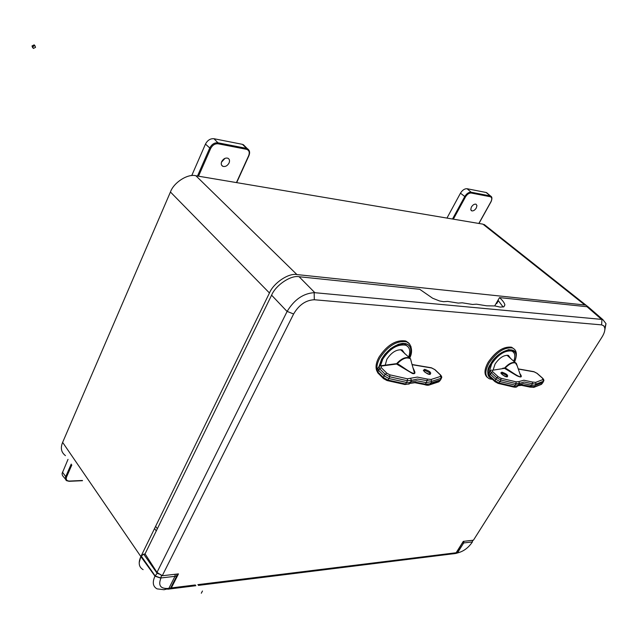 <?xml version="1.0" encoding="UTF-8"?>
<svg xmlns="http://www.w3.org/2000/svg" width="638" height="638" viewBox="0 0 638 638"><rect width="100%" height="100%" fill="white"/><g stroke="black" fill="none" stroke-linecap="round" stroke-linejoin="round"><path stroke-width="0.96" d="M476.315 207.972C474.895 210.173 473.364 211.138 471.721 210.867L470.756 209.471L471.378 207.071C472.83 204.83 474.385 203.865 476.036 204.192L476.945 205.611L476.315 207.972M478.835 223.459L490.941 201.72C492.209 199.04 491.986 197.381 490.255 196.727L471.203 193.027C469.097 192.931 467.199 194.215 465.509 196.879L453.355 219.161M446.959 218.084L460.469 193.186C462.414 190.076 464.616 188.593 467.072 188.728L486.132 192.493L487.512 193.434M221.482 162.18L225.007 158.344M229.074 162.961C227.487 165.76 225.453 166.901 222.981 166.382C221.266 165.529 220.836 163.934 221.697 161.621C223.34 158.742 225.413 157.61 227.918 158.232C229.544 159.133 229.927 160.712 229.074 162.961M236.443 182.588L248.676 155.656C249.873 152.33 249.155 150.217 246.507 149.316L218.029 143.781C214.934 143.566 212.494 145.121 210.692 148.439L198.514 176.192M191.727 175.602L205.468 144.092C207.533 140.224 210.357 138.43 213.953 138.717L242.408 144.34L245.247 146.588M71.823 464.982L66.551 477.009C65.722 479.569 66.663 480.924 69.375 481.068L82.366 480.478M65.403 479.066L62.468 475.509L62.045 473.619L68.011 459.368M511.397 350.796L511.046 350.19M513.734 361.212C515.679 355.884 514.994 352.495 511.676 351.044C504.889 350.222 498.23 354.489 491.691 363.851L488.939 372.863M493.206 369.753L495.08 364.003C499.434 357.751 503.892 354.887 508.446 355.406L510.583 358.412M491.412 370.04L490.391 370.598L491.204 372.696L496.707 377.728L500.926 380.025L516.07 383.597L519.037 383.518L524.125 382.018L532.371 383.725L531.534 385.256L534.221 385.807L543.018 382.29M521.661 385.376L529.668 387.035L531.534 385.256L523.335 383.574L518.455 384.929L519.332 382.888L518.662 381.652L516.054 381.827L500.918 378.246L498.158 376.739L492.656 371.715L492.329 370.271L504.554 368.341L516.796 375.718C521.533 377.919 522.538 377.178 519.818 373.493M489.338 372.018L490.223 374.179L495.718 379.203L500.104 381.604L515.249 385.161L518.455 384.929L516.979 386.668M502.76 368.238L505.248 367.998C510.248 370.718 517.968 377.01 520.983 376.883L516.357 363.397C513.478 361.842 509.77 363.373 505.248 367.998L504.897 367.687L505.216 368.022M504.522 368.317L503.557 368.134M176.846 574.08L176.646 576.146L170.561 588.108L164.062 589.727L157.036 588.866C152.873 586.505 152.195 582.271 154.986 576.162L157.131 573.315L160.816 574.615L157.131 573.315L143.702 554.159L145.153 554.015L143.702 554.159L141.022 556.256C138.055 562.636 138.757 567.102 143.111 569.646M139.196 562.572L140.862 556.575L62.636 442.381L170.434 192.006L269.459 292.986L141.173 555.937L143.702 554.159L157.131 573.315L155.13 575.875L160.904 578.195C158.104 585.301 160.369 588.722 167.714 588.459L170.561 588.108M588.595 307.221L586.099 305.259L584.863 305.004L296.925 274.571C288.759 272.793 273.582 282.921 269.459 292.986M452.693 553.792L456.537 552.771L462.909 541.973M141.181 555.937L155.122 575.891L141.173 555.937L140.862 556.575L154.986 576.162L161.031 577.956L161.422 575.061L160.904 578.195L154.986 576.162L140.862 556.575M296.925 274.571L195.882 175.753C187.811 173.512 173.767 182.444 170.434 192.006M195.882 175.753L482.91 224.145L584.863 305.004M486.914 226.649L482.91 224.145M456.537 552.771L458.347 552.548L454.639 553.656L456.473 553.282L452.789 553.888M462.638 543.066L472.407 541.941L472.415 540.322L472.407 541.941L463.706 542.946L457.605 552.644L459.735 552.261C464.608 550.57 468.786 547.197 472.28 542.14L472.28 542.14C468.786 547.197 464.608 550.57 459.735 552.261L454.639 553.656L457.605 552.644M62.636 442.381C60.283 448.012 61.224 452.422 65.459 455.628M456.473 553.282L459.735 552.261L456.473 553.282M406.087 345.349L405.553 344.472M408.551 357.336C410.784 351.107 409.803 347.048 405.624 345.166C397.378 343.978 389.762 348.627 382.768 359.114L380.431 365.805M385.208 365.159L386.851 359.29C391.517 352.304 396.605 349.185 402.139 349.935L404.931 353.851M394.77 363.875L397.322 363.652C402.969 366.73 411.446 374.043 414.556 373.286L413.025 367.919M412.77 367.01C413.137 369.139 417.587 374.697 412.467 373.533L396.533 364.027L381.197 366.084L381.253 367.655L386.803 373.174L389.826 374.825L407.443 378.805L407.411 380.75L406.573 382.465L408.44 382.72L410.449 382.282L411.518 380.352L417.571 379.052L431.623 381.388L441.161 378.286L441.632 377.433M407.443 378.805L417.292 377.082L427.436 379.092L426.328 382.625L416.766 380.758L411.103 381.843L408.886 384.196M414.716 382.736L410.051 383.358L415.753 382.25L425.379 384.124L426.328 382.625L430.849 383.071L431.623 381.388L431.121 379.458L440.659 376.388L440.308 374.881L434.765 369.609L431.663 367.99L412.108 364.697M397.291 363.684L396.884 363.405L396.517 364.035L397.322 363.652C402.49 358.381 406.861 356.778 410.433 358.843L408.982 357.743C405.25 356.905 401.246 358.763 396.956 363.309M440.659 376.388L441.161 378.286L440.387 379.953L440.906 379.227M440.579 379.865L438.88 381.811L440.387 379.953L430.849 383.071L429.813 384.554L439.853 380.894M386.803 373.174L385.169 374.259L384.14 375.894L388.941 378.525L387.968 380.065L405.593 383.988L406.573 382.465L388.941 378.525L389.786 376.795L407.411 380.75L411.35 380.36L410.449 382.282M377.927 368.062L378.605 370.367L377.824 372.002L383.358 377.529L384.14 375.894L378.605 370.367L379.618 368.74L385.169 374.259L389.786 376.795L389.826 374.825M396.501 364.011L395.496 363.804M168.879 588.316L164.062 589.727L157.036 588.866C152.873 586.505 152.195 582.271 154.986 576.162L160.904 578.195C158.104 585.301 160.369 588.722 167.714 588.459L168.887 588.316L174.971 576.337L161.031 577.948L176.646 576.146M379.084 366.419L381.644 359.066C387.457 349.855 394.619 344.616 403.136 343.356C410.457 343.914 412.555 348.779 409.429 357.934M491.794 378.741C486.858 376.747 486.515 371.771 490.758 363.812C500.463 346.761 522.626 344.496 514.419 361.826C517.936 354.584 516.006 350.509 508.622 349.616C499.674 353.117 493.716 357.846 490.742 363.812C486.435 370.04 486.802 375.024 491.818 378.773M409.078 343.563L405.648 340.979C395.975 339.583 387.059 345.022 378.884 357.312C375.934 362.95 375.288 367.592 376.962 371.244M514.108 349.026L511.596 347.216C503.637 346.243 495.838 351.243 488.19 362.209C484.258 369.37 483.947 374.41 487.249 377.337M494.713 305.889L499.53 297.611C502.664 300.474 504.459 302.914 504.897 304.924L503.908 306.798L500.208 307.109L494.913 305.945L486.571 305.809L476.474 304.174L472.591 304.47L462.255 302.811L458.251 303.098L447.677 301.407L443.546 301.694L439.478 300.945L432.644 298.233L419.716 289.293L299.094 276.725L314.869 292.706L314.175 292.667L314.311 299.748L601.618 324.878L603.763 325.835L604.808 328.004C605.127 330.532 604.17 333.586 601.929 337.183L473.436 540.203L463.292 541.367L456.13 552.755L197.876 584.639M407.012 342.048L406.558 341.37M195.316 584.958L171.335 587.917L178.465 573.897L162.251 575.747L293.608 314C298.967 304.876 305.865 300.123 314.311 299.748M198.418 585.389L452.39 553.88L456.13 552.755M604.609 331.178L606.004 323.657L602.91 319.67L601.953 319.423L601.618 324.878M601.953 319.423L314.869 292.706M314.175 292.667C303.257 293.4 294.246 299.645 287.14 311.4L293.608 314M287.14 311.4L156.988 572.39L162.251 575.747M299.094 276.725C290.92 274.962 275.736 285.114 271.597 295.179L145.057 553.872L156.988 572.39M171.335 587.917L167.674 589.113M167.73 589.201L195.858 585.708M499.53 297.611L587.016 306.726L588.372 307.03L590.9 309.223M503.143 307.022L498.39 300.713L496.691 303.632L496.252 303.233M201.305 593.236L202.477 590.995M157.347 528.735L155.616 526.342M154.54 528.543L156.27 530.944M32.682 46.678L34.843 45.561L35.545 47.34L33.383 48.456L32.682 46.678M34.149 44.859L34.843 45.561L34.149 44.859L31.996 45.976L32.682 47.746M465.509 196.879L464.767 196.52L452.501 219.017M471.203 193.027L471.123 192.213C468.763 192.094 466.649 193.529 464.767 196.52L460.469 193.186M490.255 196.727L490.175 195.93L471.123 192.213L467.072 188.728M491.619 197.062L486.132 192.493M218.029 143.781L217.949 142.792C214.496 142.529 211.76 144.26 209.766 147.992L210.692 148.439M246.507 149.316L246.435 148.351L217.949 142.792L213.953 138.717M249.354 151.062L242.408 144.34M205.468 144.092L209.766 147.992L197.485 176.024M69.375 481.068L68.888 481.164M66.551 477.009L65.73 476.634L65.475 477.36L65.746 479.872L66.631 480.701L69.095 481.299M71.225 464.097L65.73 476.634L62.436 472.136M518.287 369.043L534.15 371.85L536.989 373.334L542.444 378.159L542.986 379.538L535.633 382.369L532.539 382.042L532.371 383.725L536.095 384.124L543.44 381.261L541.678 384.116L534.317 387.003L522.347 384.929L518.215 385.703L517.171 386.5L518.192 385.129M501.189 373.374L501.962 373.086L506.237 375.152L507.09 376.891M507.154 376.938C508.574 375.439 506.803 373.844 501.859 372.137C500.415 373.621 502.186 375.224 507.154 376.938M532.539 382.042L523.846 380.232L518.662 381.652M533.711 387.425L536.095 384.124L535.633 382.369M516.054 381.827L516.07 383.597L514.276 386.532L517.171 386.5C516.668 387.194 515.464 387.362 513.542 387.011M504.219 368.381L492.329 370.271M503.677 368.11L503.278 368.158M489.107 372.504L488.596 373.581L489.442 375.662L491.204 372.696L492.656 371.715M494.793 381.5L489.529 376.667L489.442 375.662L494.928 380.695L499.139 382.991L498.126 383.406L495.016 381.699L494.928 380.695L496.707 377.728L498.158 376.739M498.414 383.47L513.255 386.947L514.276 386.532L499.139 382.991L500.926 380.025L500.918 378.246M543.759 380.711L543.44 381.261L542.986 379.538M533.264 371.691L534.15 371.85M517.37 366.348L516.357 363.397L515.233 362.543C512.194 361.921 508.749 363.636 504.897 367.687M517.155 365.733L515.233 362.543L506.979 355.206M540.553 384.554L541.989 383.773M164.062 589.727L167.714 588.459L164.062 589.727M411.103 381.843L409.277 383.869L410.33 382.353M410.665 378.621L411.518 380.352L410.752 382.058M423.712 370.774L424.717 370.343L429.31 372.56L429.956 374.458C424.493 372.616 422.715 370.909 424.605 369.33C430.036 371.156 431.822 372.871 429.956 374.458M411.462 362.448L410.561 358.819L400.568 349.656M387.274 380.591L404.596 384.443L409.277 383.869L404.883 384.515M415.059 382.744L424.501 384.594L425.379 384.124L429.813 384.554L429.143 385.025M427.436 379.092L431.121 379.458M431.663 367.99L431.073 367.727M434.765 369.609L435.204 369.888M440.308 374.881L440.754 375.184M381.253 367.655L379.618 368.74L379.02 366.491L380.264 365.821M381.197 366.084L380.423 365.805L395.161 363.827M396.118 364.075L395.64 363.772M411.646 363.078L414.556 373.286M383.358 377.529L387.968 380.065L386.979 380.527L383.55 378.637L383.358 377.529M377.616 368.772L377.178 369.785L378.023 373.11L383.247 378.334M424.725 384.666C426.647 385.328 428.186 385.424 429.334 384.961L438.633 381.899M175.657 576.066L174.971 576.337L175.155 574.272M463.89 541.295L463.706 542.946M379.06 366.475L381.62 359.066L384.953 354.162L390.584 348.667L398.279 344.321L402.275 343.396L405.816 343.595L408.535 344.895L410.258 347.056L411.016 349.736L410.984 352.591L409.436 357.942M377.082 369.865C376.508 366.475 377.401 362.575 379.754 358.165C387.936 345.876 396.86 340.421 406.534 341.816L409.389 343.683L411.024 346.729M492.584 379.466L489.45 378.82C484.784 376.476 484.657 371.204 489.051 362.99C496.707 352.016 504.514 347.008 512.466 347.981L511.596 347.216M587.016 306.726L601.538 319.367M271.597 295.179L287.092 311.488M504.897 304.924L503.773 306.846M379.57 366.045L381.987 358.995C385.719 352.67 390.671 348.093 396.852 345.278C402.395 343.85 405.034 343.475 404.787 344.161L408.009 346.713M489.306 376.452L488.381 374.171C487.464 372.927 488.333 369.458 491.005 363.764C494.235 358.588 498.302 354.632 503.215 351.897C511.333 348.715 509.81 350.493 510.863 350.126L513.271 351.985M471.721 210.867L471.059 210.373M478.955 223.475L491.061 201.712C492.321 198.657 492.161 196.767 490.582 196.049L486.555 192.62M222.981 166.382L221.601 165.162M236.666 182.627L248.924 155.656C250.208 152.49 249.649 150.145 247.265 148.606L243.269 144.603M69.143 481.299L82.509 480.693M510.599 350.095L511.676 351.044M521.326 385.368L518.215 385.703L519.236 384.331M507.043 376.859L506.931 376.819C504.802 377.273 499.426 372.161 501.173 372.847L501.213 373.429M518.279 385.073L519.332 382.888L519.747 382.936L518.989 384.491M542.81 382.712L543.568 381.205C544.206 380.519 543.879 379.514 542.579 378.174L537.116 373.35L533.894 371.667L518.239 368.892M490.136 370.957L489.378 371.994M529.891 387.114L534.014 387.29L541.375 384.395L542.771 382.736M484.186 224.488L586.099 305.259M472.83 540.274L472.606 540.952L472.83 540.274M404.516 344.105L405.624 345.166M429.94 374.45L429.725 374.331C427.683 374.929 421.79 369.585 423.728 370.16L423.744 370.845M440.627 379.833L441.392 378.174C442.062 377.417 441.759 376.332 440.483 374.913L434.941 369.641L431.4 367.783L412.06 364.521M378.669 367.01L377.983 368.022M377.712 372.775L376.922 370.67M405.648 340.979L406.534 341.816C409.389 342 414.237 349.592 409.684 358.07M604.808 328.004L606.004 323.657M514.595 361.977C518.758 351.331 514.435 348.97 512.466 347.981M602.91 319.67L588.372 307.03"/></g></svg>
